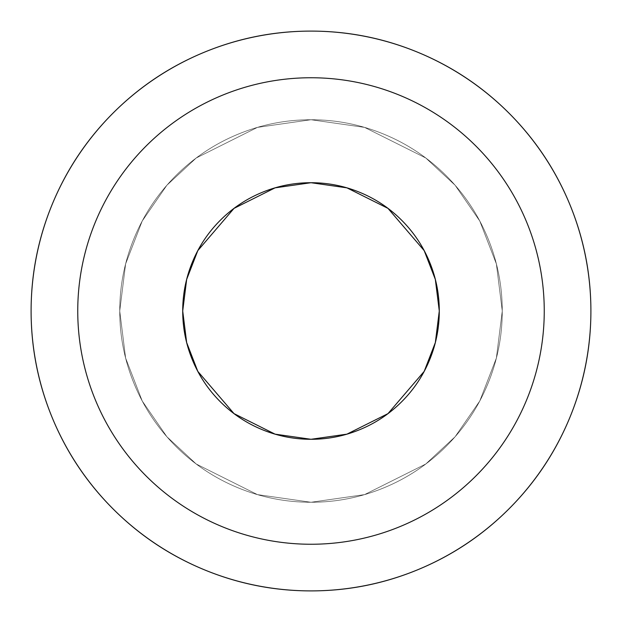 <?xml version="1.0" encoding="UTF-8"?>
<svg xmlns="http://www.w3.org/2000/svg" width="622" height="622" viewBox="0 0 622 622"><rect width="100%" height="100%" fill="white"/><g stroke="black" fill="none" stroke-linecap="round" stroke-linejoin="round"><path stroke-width="0.47" stroke-dasharray="3.11 2.33" d="M311 182.713L275.079 187.844L234.028 208.37L197.804 250.627L186.662 279.418L182.713 311L186.662 342.582L197.804 371.373L234.028 413.63L275.079 434.156L311 439.287C328.012 439.287 344.378 436.03 360.091 429.522C375.812 423.014 389.683 413.739 401.711 401.711C413.739 389.683 423.014 375.812 429.522 360.091C436.03 344.378 439.287 328.012 439.287 311C439.287 293.988 436.03 277.622 429.522 261.909C423.014 246.188 413.739 232.317 401.711 220.289C389.683 208.261 375.812 198.986 360.091 192.478C344.378 185.97 328.012 182.713 311 182.713C293.988 182.713 277.622 185.97 261.909 192.478C246.188 198.986 232.317 208.261 220.289 220.289C208.261 232.317 198.986 246.188 192.478 261.909C185.97 277.622 182.713 293.988 182.713 311C182.713 328.012 185.97 344.378 192.478 360.091C198.986 375.812 208.261 389.683 220.289 401.711C232.317 413.739 246.188 423.014 261.909 429.522C277.622 436.03 293.988 439.287 311 439.287L346.921 434.156L387.972 413.63L424.196 371.373L435.338 342.582L439.287 311L435.338 279.418L424.196 250.627L387.972 208.37L346.921 187.844L311 182.713M311 502.265L257.446 494.614L196.241 464.012L166.898 436.761L142.236 401.003L125.621 358.078L119.735 311L125.621 263.922L142.236 220.997L166.898 185.239L196.241 157.988L257.446 127.386L311 119.735L257.446 127.386L196.241 157.988L166.898 185.239L142.236 220.997L125.621 263.922L119.735 311L125.621 358.078L142.236 401.003L166.898 436.761L196.241 464.012L257.446 494.614L311 502.265C336.362 502.265 360.76 497.413 384.194 487.702C407.628 477.999 428.309 464.183 446.246 446.246C464.183 428.309 477.999 407.628 487.702 384.194C497.413 360.76 502.265 336.362 502.265 311C502.265 285.638 497.413 261.24 487.702 237.806C477.999 214.372 464.183 193.691 446.246 175.754C428.309 157.817 407.628 144.001 384.194 134.298C360.76 124.587 336.362 119.735 311 119.735C285.638 119.735 261.24 124.587 237.806 134.298C214.372 144.001 193.691 157.817 175.754 175.754C157.817 193.691 144.001 214.372 134.298 237.806C124.587 261.24 119.735 285.638 119.735 311C119.735 336.362 124.587 360.76 134.298 384.194C144.001 407.628 157.817 428.309 175.754 446.246C193.691 464.183 214.372 477.999 237.806 487.702C261.24 497.413 285.638 502.265 311 502.265L364.554 494.614L425.759 464.012L455.102 436.761L479.764 401.003L496.379 358.078L502.265 311L496.379 263.922L479.764 220.997L455.102 185.239L425.759 157.988L364.554 127.386L311 119.735L364.554 127.386L425.759 157.988L455.102 185.239L479.764 220.997L496.379 263.922L502.265 311L496.379 358.078L479.764 401.003L455.102 436.761L425.759 464.012L364.554 494.614L311 502.265C285.638 502.265 261.24 497.413 237.806 487.702C214.372 477.999 193.691 464.183 175.754 446.246C157.817 428.309 144.001 407.628 134.298 384.194C124.587 360.76 119.735 336.362 119.735 311C119.735 285.638 124.587 261.24 134.298 237.806C144.001 214.372 157.817 193.691 175.754 175.754C193.691 157.817 214.372 144.001 237.806 134.298C261.24 124.587 285.638 119.735 311 119.735C336.362 119.735 360.76 124.587 384.194 134.298C407.628 144.001 428.309 157.817 446.246 175.754C464.183 193.691 477.999 214.372 487.702 237.806C497.413 261.24 502.265 285.638 502.265 311C502.265 336.362 497.413 360.76 487.702 384.194C477.999 407.628 464.183 428.309 446.246 446.246C428.309 464.183 407.628 477.999 384.194 487.702C360.76 497.413 336.362 502.265 311 502.265M311 77.75C341.929 77.75 371.684 83.667 400.265 95.508C428.838 107.342 454.06 124.198 475.931 146.069C497.802 167.94 514.658 193.162 526.492 221.735C538.333 250.316 544.25 280.071 544.25 311C544.25 341.929 538.333 371.684 526.492 400.265C514.658 428.838 497.802 454.06 475.931 475.931C454.06 497.802 428.838 514.658 400.265 526.492C371.684 538.333 341.929 544.25 311 544.25C280.071 544.25 250.316 538.333 221.735 526.492C193.162 514.658 167.94 497.802 146.069 475.931C124.198 454.06 107.342 428.838 95.508 400.265C83.667 371.684 77.75 341.929 77.75 311C77.75 280.071 83.667 250.316 95.508 221.735C107.342 193.162 124.198 167.94 146.069 146.069C167.94 124.198 193.162 107.342 221.735 95.508C250.316 83.667 280.071 77.75 311 77.75"/><path stroke-width="0.93" d="M311 590.9A279.9 279.9 0 0 0 590.9 311A279.9 279.9 0 0 0 311 31.1A279.9 279.9 0 0 1 590.9 311A279.9 279.9 0 0 1 311 590.9A279.9 279.9 0 0 1 31.1 311A279.9 279.9 0 0 1 311 31.1A279.9 279.9 0 0 1 590.9 311A279.9 279.9 0 0 1 311 590.9C348.118 590.9 383.821 583.801 418.116 569.596C452.404 555.392 482.672 535.161 508.92 508.92C535.161 482.672 555.392 452.404 569.596 418.116C583.801 383.821 590.9 348.118 590.9 311C590.9 273.882 583.801 238.179 569.596 203.884C555.392 169.596 535.161 139.328 508.92 113.08C482.672 86.839 452.404 66.608 418.116 52.404C383.821 38.199 348.118 31.1 311 31.1C273.882 31.1 238.179 38.199 203.884 52.404C169.596 66.608 139.328 86.839 113.08 113.08C86.839 139.328 66.608 169.596 52.404 203.884C38.199 238.179 31.1 273.882 31.1 311C31.1 348.118 38.199 383.821 52.404 418.116C66.608 452.404 86.839 482.672 113.08 508.92C139.328 535.161 169.596 555.392 203.884 569.596C238.179 583.801 273.882 590.9 311 590.9A279.9 279.9 0 0 1 31.1 311A279.9 279.9 0 0 1 311 31.1A279.9 279.9 0 0 0 31.1 311A279.9 279.9 0 0 0 311 590.9M311 439.287L275.079 434.156L234.028 413.63L197.804 371.373L186.662 342.582L182.713 311L186.662 279.418L197.804 250.627L234.028 208.37L275.079 187.844L311 182.713L346.921 187.844L387.972 208.37L424.196 250.627L435.338 279.418L439.287 311L435.338 342.582L424.196 371.373L387.972 413.63L346.921 434.156L311 439.287C293.988 439.287 277.622 436.03 261.909 429.522C246.188 423.014 232.317 413.739 220.289 401.711C208.261 389.683 198.986 375.812 192.478 360.091C185.97 344.378 182.713 328.012 182.713 311C182.713 293.988 185.97 277.622 192.478 261.909C198.986 246.188 208.261 232.317 220.289 220.289C232.317 208.261 246.188 198.986 261.909 192.478C277.622 185.97 293.988 182.713 311 182.713C328.012 182.713 344.378 185.97 360.091 192.478C375.812 198.986 389.683 208.261 401.711 220.289C413.739 232.317 423.014 246.188 429.522 261.909C436.03 277.622 439.287 293.988 439.287 311C439.287 328.012 436.03 344.378 429.522 360.091C423.014 375.812 413.739 389.683 401.711 401.711C389.683 413.739 375.812 423.014 360.091 429.522C344.378 436.03 328.012 439.287 311 439.287M311 544.25A233.25 233.25 0 0 0 544.25 311A233.25 233.25 0 0 0 311 77.75A233.25 233.25 0 0 0 77.75 311A233.25 233.25 0 0 0 311 544.25"/></g></svg>
